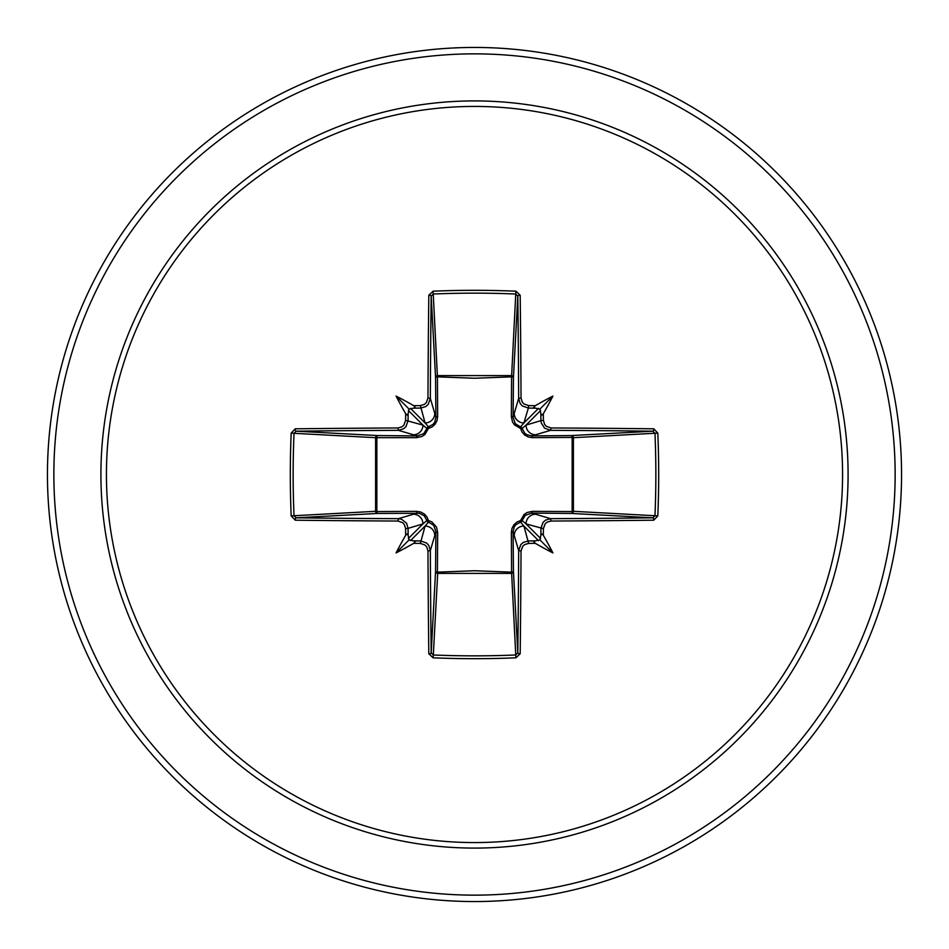 <?xml version="1.0" encoding="UTF-8"?>
<svg xmlns="http://www.w3.org/2000/svg" width="949" height="949" viewBox="0 0 949 949"><rect width="100%" height="100%" fill="white"/><g stroke="black" fill="none" stroke-linecap="round" stroke-linejoin="round"><path stroke-width="1.42" d="M420.36 543.397L425.093 526.043L428.474 522.116A2.135 2.123 45 0 1 426.884 520.527L422.957 523.907L408.07 528.368A423.705 36.928 90 0 0 408.153 535.485L409.102 539.898L413.515 540.847A423.705 36.928 0 0 0 420.632 540.93L426.67 543.077L428.829 545.485L430.336 550.598A423.432 11.08 90 0 0 431.19 652.888L433.313 654.976L433.1 657.811L428.818 653.778A425.567 11.139 -90 0 1 427.963 550.989L426.789 546.98L425.093 545.094L420.36 543.397A425.828 37.118 180 0 1 413.705 543.326A315.958 223.264 138 0 1 396.077 552.923A315.958 223.264 -48 0 1 405.674 535.295A425.828 37.118 -90 0 1 405.603 528.64L404.393 524.595L402.708 522.709L398.011 521.037L398.402 518.664L401.569 519.222L406.552 523.207L408.07 528.368L405.603 528.64M398.011 521.037A425.567 11.139 180 0 1 295.222 520.182L291.189 515.9A427.038 187.202 -90 0 1 290.311 474.5A427.038 187.202 -90 0 1 291.189 433.1L294.024 433.313A424.903 186.265 90 0 0 293.146 474.5A424.903 186.265 90 0 0 294.024 515.687L296.112 517.81A423.432 11.08 -0 0 0 398.402 518.664L417.275 513.101A2.135 0.629 89.5 0 1 416.658 511.357L420.668 512.009L424.357 514.014L426.931 516.897L428.438 520.562L431.759 521.855L436.481 527.051L437.643 532.342L437.43 572.152L474.5 570.74L511.57 572.152L511.357 532.342L512.009 528.332L514.014 524.643L516.897 522.069L520.562 520.562L524.121 514.453L527.051 512.519L532.342 511.357L572.152 511.57A2.135 0.688 -89.5 0 1 571.476 513.445L531.725 513.101L550.598 518.664L550.989 521.037L546.98 522.211L545.094 523.907L543.397 528.64A425.828 37.118 90 0 1 543.326 535.295A315.958 223.264 48 0 1 552.923 552.923A315.958 223.264 -138 0 1 535.295 543.326A425.828 37.118 180 0 1 528.64 543.397L524.595 544.607L522.709 546.292L521.037 550.989A425.567 11.139 90 0 1 520.182 653.778L515.9 657.811A427.038 187.202 180 0 1 474.5 658.689A427.038 187.202 180 0 1 433.1 657.811M515.9 657.811L511.57 572.152A2.135 0.688 179.5 0 0 513.445 571.476A2.135 1.922 -3.1 0 1 511.309 573.398L437.691 573.398L433.313 654.976A424.903 186.265 -0 0 0 474.5 655.854A424.903 186.265 -0 0 0 515.687 654.976L517.81 652.888A423.432 11.08 -90 0 0 518.664 550.598L520.799 544.607L523.207 542.448L528.368 540.93A423.705 36.928 0 0 0 535.485 540.847L539.898 539.898L540.847 535.485A423.705 36.928 -90 0 0 540.93 528.368L543.077 522.33L545.485 520.171L550.598 518.664A423.432 11.08 0 0 0 652.888 517.81L654.976 515.687A424.903 186.265 -90 0 0 654.976 433.313L652.888 431.19A423.432 11.08 180 0 0 550.598 430.336L531.725 435.899L571.476 435.555A2.135 0.688 89.5 0 1 572.152 437.43L573.398 437.691L573.398 511.309L572.152 511.57L572.152 437.43L532.342 437.643L528.332 436.991L524.643 434.986L522.069 432.103L520.562 428.438L514.453 424.879L512.519 421.949L511.357 416.658L511.57 376.848A2.135 0.688 -179.5 0 1 513.445 377.524L513.101 417.275L518.664 398.402A423.432 11.08 -90 0 0 517.81 296.112L515.687 294.024A424.903 186.265 180 0 0 433.313 294.024L431.19 296.112A423.432 11.08 90 0 0 430.336 398.402L428.201 404.393L425.793 406.552L420.632 408.07A423.705 36.928 180 0 0 413.515 408.153L409.102 409.102L408.153 413.515A423.705 36.928 90 0 0 408.07 420.632L405.923 426.67L403.515 428.829L398.402 430.336A423.432 11.08 180 0 0 296.112 431.19L294.024 433.313L375.602 437.691A2.135 1.922 93.1 0 1 377.524 435.555A2.135 0.688 -89.5 0 0 376.848 437.43L376.848 511.57L416.658 511.357M291.189 433.1L295.222 428.818A425.567 11.139 0 0 1 398.011 427.963L402.02 426.789L403.906 425.093L405.603 420.36A425.828 37.118 -90 0 1 405.674 413.705A315.958 223.264 -132 0 1 396.077 396.077A315.958 223.264 42 0 1 413.705 405.674A425.828 37.118 0 0 1 420.36 405.603L424.405 404.393L426.291 402.708L427.963 398.011L430.336 398.402L435.899 417.275L435.555 377.524A2.135 1.922 176.9 0 1 437.691 375.602L511.309 375.602A2.135 1.922 -176.9 0 1 513.445 377.524L517.81 296.112A2.135 0.902 179.3 0 1 520.182 295.222A425.567 11.139 90 0 1 521.037 398.011L522.211 402.02L523.907 403.906L528.64 405.603L528.368 408.07L522.33 405.923L520.171 403.515L518.664 398.402L521.037 398.011M657.811 433.1L573.398 437.691A2.135 1.922 -93.1 0 0 571.476 435.555L652.888 431.19A2.135 0.902 -89.3 0 0 653.778 428.818L657.811 433.1A427.038 187.202 90 0 1 657.811 515.9L573.398 511.309A2.135 1.922 -86.9 0 1 571.476 513.445L652.888 517.81A2.135 0.902 89.3 0 1 653.778 520.182A425.567 11.139 180 0 1 550.989 521.037M427.963 398.011A425.567 11.139 -90 0 1 428.818 295.222L433.1 291.189A427.038 187.202 -0 0 1 474.5 290.311A427.038 187.202 -0 0 1 515.9 291.189L511.57 376.848L474.5 378.26L437.43 376.848L437.643 416.658L436.991 420.668L434.986 424.357L432.103 426.931L428.438 428.438L424.879 434.547L421.949 436.481L416.658 437.643L375.602 437.691L375.602 511.309L376.848 511.57A2.135 0.688 89.5 0 0 377.524 513.445A2.135 1.922 86.9 0 1 375.602 511.309L291.189 515.9M474.5 106.43A368.07 368.07 0 0 1 842.57 474.5A368.07 368.07 0 0 1 474.5 842.57A368.07 368.07 0 0 1 106.43 474.5A368.07 368.07 0 0 1 474.5 106.43M515.9 291.189L520.182 295.222M528.64 405.603A425.828 37.118 0 0 1 535.295 405.674A315.958 223.264 -42 0 1 552.923 396.077A315.958 223.264 132 0 1 543.326 413.705A425.828 37.118 90 0 1 543.397 420.36L544.607 424.405L546.292 426.291L550.989 427.963A425.567 11.139 -0 0 1 653.778 428.818M657.811 515.9L653.778 520.182M474.5 47.45A427.05 427.05 0 0 1 901.55 474.5A427.05 427.05 0 0 1 474.5 901.55A427.05 427.05 0 0 1 47.45 474.5A427.05 427.05 0 0 1 474.5 47.45A427.05 427.05 0 0 0 47.45 474.5A427.05 427.05 0 0 0 474.5 901.55M428.818 653.778A2.135 0.902 179.3 0 0 431.19 652.888L435.555 571.476A2.135 0.688 -179.5 0 0 437.43 572.152L437.691 573.398A2.135 1.922 3.1 0 1 435.555 571.476L435.899 531.725L430.336 550.598L427.963 550.989M521.037 550.989L518.664 550.598L513.101 531.725L513.445 571.476L517.81 652.888A2.135 0.902 0.7 0 0 520.182 653.778M540.847 413.515L539.898 409.102L535.485 408.153A423.705 36.928 180 0 0 528.368 408.07L523.907 422.957L520.527 426.884A2.135 2.123 -135 0 1 522.116 428.474L526.043 425.093L540.93 420.632A423.705 36.928 -90 0 0 540.847 413.515L541.677 415.199L543.326 413.705M295.222 428.818A2.135 0.902 89.3 0 0 296.112 431.19L377.524 435.555L417.275 435.899L398.402 430.336L398.011 427.963M405.603 420.36L422.957 425.093L426.884 428.474A2.135 2.123 135 0 1 428.474 426.884L425.093 422.957L420.36 405.603M543.397 528.64L526.043 523.907L522.116 520.527A2.135 2.123 -45 0 1 520.527 522.116L523.907 526.043L528.64 543.397M410.478 540.657L425.093 526.043A9.704 9.668 16.7 0 1 434.796 535.711M437.643 532.342A2.135 0.629 -179.5 0 1 435.899 531.725L433.729 525.343L428.474 522.116L428.438 520.562L426.884 520.527L424.215 515.758L419.363 513.29L377.524 513.445L296.112 517.81A2.135 0.902 -89.3 0 0 295.222 520.182M413.289 514.204A9.704 9.668 73.3 0 1 422.957 523.907L408.343 538.522M408.343 410.478L422.957 425.093A9.704 9.668 106.7 0 1 413.289 434.796M416.658 437.643A2.135 0.629 -89.5 0 1 417.275 435.899L423.657 433.729L426.884 428.474L428.438 428.438L428.474 426.884L433.242 424.215L434.796 422.008L435.899 417.275A2.135 0.629 179.5 0 1 437.643 416.658M434.796 413.289A9.704 9.668 163.3 0 1 425.093 422.957L410.478 408.343M514.204 535.711A9.704 9.668 -16.7 0 1 523.907 526.043L538.522 540.657M532.342 511.357A2.135 0.629 -89.5 0 1 531.725 513.101L525.343 515.271L522.116 520.527L520.562 520.562L520.527 522.116L515.758 524.785L514.204 526.992L513.101 531.725A2.135 0.629 179.5 0 1 511.357 532.342M540.657 538.522L526.043 523.907A9.704 9.668 -73.3 0 1 535.711 514.204M538.522 408.343L523.907 422.957A9.704 9.668 -163.3 0 1 514.204 413.289M511.357 416.658A2.135 0.629 -179.5 0 1 513.101 417.275L515.271 423.657L520.527 426.884L520.562 428.438L522.116 428.474L524.785 433.242L526.992 434.796L531.725 435.899A2.135 0.629 89.5 0 1 532.342 437.643M550.989 427.963L550.598 430.336L544.607 428.201L541.203 422.827L540.93 420.632L543.397 420.36M535.711 434.796A9.704 9.668 -106.7 0 1 526.043 425.093L540.657 410.478M428.818 295.222A2.135 0.902 0.7 0 1 431.19 296.112L435.555 377.524A2.135 0.688 179.5 0 1 437.43 376.848L433.1 291.189M408.153 535.485L407.323 533.801L405.674 535.295M413.705 543.326L415.199 541.618L413.515 540.847M405.674 413.705L407.382 415.199L408.153 413.515M413.515 408.153L415.199 407.323L413.705 405.674M535.485 540.847L533.801 541.677L535.295 543.326M543.326 535.295L541.618 533.801L540.847 535.485M535.295 405.674L533.801 407.382L535.485 408.153M396.077 552.923L409.102 539.898M552.923 552.923L539.898 539.898M552.923 396.077L539.898 409.102M396.077 396.077L409.102 409.102M474.5 848.086A373.586 373.586 0 0 1 100.914 474.5A373.586 373.586 0 0 1 474.5 100.914A373.586 373.586 0 0 1 848.086 474.5A373.586 373.586 0 0 1 474.5 848.086M474.5 53.856A420.644 420.644 0 0 1 895.144 474.5A420.644 420.644 0 0 1 474.5 895.144A420.644 420.644 0 0 1 53.856 474.5A420.644 420.644 0 0 1 474.5 53.856"/></g></svg>
